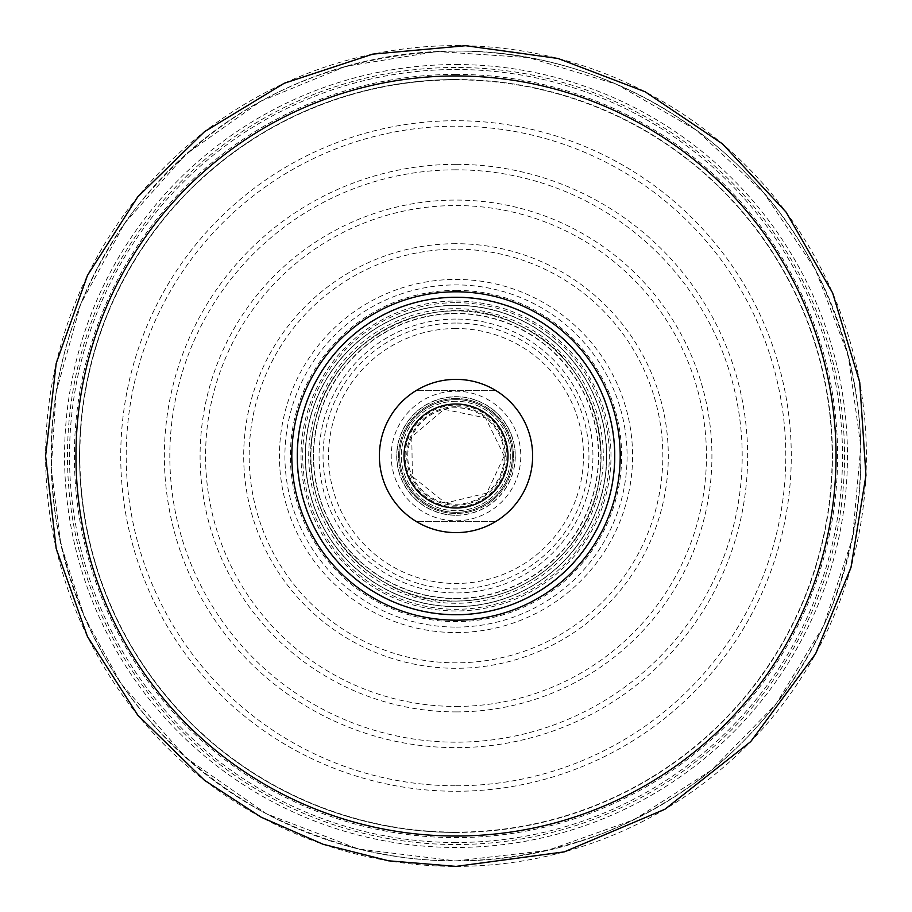 <?xml version="1.0" encoding="UTF-8"?>
<svg xmlns="http://www.w3.org/2000/svg" width="912" height="912" viewBox="0 0 912 912"><rect width="100%" height="100%" fill="white"/><g stroke="black" fill="none" stroke-linecap="round" stroke-linejoin="round"><path stroke-width="0.68" stroke-dasharray="4.56 3.42" d="M456 51.061A404.928 404.928 0 0 1 860.939 456A404.928 404.928 0 0 1 456 860.928A404.928 404.928 0 0 1 51.072 456A404.928 404.928 0 0 1 456 51.061A404.928 404.928 0 0 0 105.325 658.464A404.928 404.928 0 0 0 806.687 658.464A404.928 404.928 0 0 0 456 51.061C325.196 53.99 218.538 106.237 136.048 207.811C66.462 300.629 39.797 404.472 56.054 519.338C79.412 648.09 147.71 745.252 260.923 810.836C372.427 869.216 487.133 876.443 605.066 832.496C707.803 790.054 781.994 718.166 827.629 616.808C876.899 495.592 871.302 376.964 810.848 260.912C742.288 133.312 600.86 49.67 456 51.061M456 45.6A410.4 410.4 0 0 1 866.4 456A410.4 410.4 0 0 1 456 866.389A410.4 410.4 0 0 1 45.611 456A410.4 410.4 0 0 1 456 45.6M456 610.983A154.983 154.983 0 0 1 321.788 378.503A154.983 154.983 0 0 1 590.224 378.503A154.983 154.983 0 0 1 456 610.983M456 601.088A145.099 145.099 0 0 1 330.349 383.45A145.099 145.099 0 0 1 581.662 383.45A145.099 145.099 0 0 1 456 601.088A145.099 145.099 0 0 1 330.349 383.45A145.099 145.099 0 0 1 581.662 383.45A145.099 145.099 0 0 1 456 601.088C369.246 604.861 291.954 513.855 314.401 424.342C332.207 333.792 440.884 284.362 517.788 324.706C601.772 360.616 628.505 480.225 567.811 548.488C538.365 582.643 501.098 600.176 456 601.088M456 606.571A150.571 150.571 0 0 1 325.607 380.703A150.571 150.571 0 0 1 586.405 380.703A150.571 150.571 0 0 1 456 606.571A150.571 150.571 0 0 1 325.607 380.703A150.571 150.571 0 0 1 586.405 380.703A150.571 150.571 0 0 1 456 606.571M456 842.494A386.494 386.494 0 0 1 69.506 456A386.494 386.494 0 0 1 456 69.494A386.494 386.494 0 0 1 842.506 456A386.494 386.494 0 0 1 456 842.494M456 64.535A391.453 391.453 0 0 1 847.465 456A391.453 391.453 0 0 1 456 847.453A391.453 391.453 0 0 1 64.547 456A391.453 391.453 0 0 1 456 64.535M456 401.269A54.731 54.731 0 0 0 408.61 483.36A54.731 54.731 0 0 0 503.401 483.36A54.731 54.731 0 0 0 456 401.269A54.731 54.731 0 0 0 408.61 483.36A54.731 54.731 0 0 0 503.401 483.36A54.731 54.731 0 0 0 456 401.269M456 399.627A56.373 56.373 0 0 0 407.185 484.181A56.373 56.373 0 0 0 504.826 484.181A56.373 56.373 0 0 0 456 399.627A56.373 56.373 0 0 0 407.185 484.181A56.373 56.373 0 0 0 504.826 484.181A56.373 56.373 0 0 0 456 399.627M456 305.246A150.742 150.742 0 0 0 325.459 531.365A150.742 150.742 0 0 0 586.553 531.365A150.742 150.742 0 0 0 456 305.246M456 291.692A164.308 164.308 0 0 0 313.717 538.148A164.308 164.308 0 0 0 598.295 538.148A164.308 164.308 0 0 0 456 291.692M456 67.477A388.512 388.512 0 0 0 119.54 650.256A388.512 388.512 0 0 0 792.471 650.256A388.512 388.512 0 0 0 456 67.477M456 791.263A335.263 335.263 0 0 0 746.358 288.363A335.263 335.263 0 0 0 165.653 288.363A335.263 335.263 0 0 0 456 791.263M456 785.791A329.791 329.791 0 0 0 741.616 291.099A329.791 329.791 0 0 0 170.396 291.099A329.791 329.791 0 0 0 456 785.791M456 164.342A291.658 291.658 0 0 0 203.422 601.817A291.658 291.658 0 0 0 708.578 601.817A291.658 291.658 0 0 0 456 164.342M456 169.814A286.174 286.174 0 0 0 208.164 599.081A286.174 286.174 0 0 0 703.847 599.081A286.174 286.174 0 0 0 456 169.814M456 711.907A255.919 255.919 0 0 0 677.639 328.035A255.919 255.919 0 0 0 234.373 328.035A255.919 255.919 0 0 0 456 711.907M456 706.435A250.447 250.447 0 0 0 672.896 330.771A250.447 250.447 0 0 0 239.115 330.771A250.447 250.447 0 0 0 456 706.435M456 243.698A212.302 212.302 0 0 0 272.141 562.145A212.302 212.302 0 0 0 639.859 562.145A212.302 212.302 0 0 0 456 243.698M456 249.17A206.83 206.83 0 0 0 276.883 559.409A206.83 206.83 0 0 0 635.128 559.409A206.83 206.83 0 0 0 456 249.17M456 632.563A176.563 176.563 0 0 0 608.92 367.707A176.563 176.563 0 0 0 303.092 367.707A176.563 176.563 0 0 0 456 632.563M456 627.091A171.091 171.091 0 0 0 604.177 370.454A171.091 171.091 0 0 0 307.834 370.454A171.091 171.091 0 0 0 456 627.091M456 323.042A132.947 132.947 0 0 0 340.86 522.473A132.947 132.947 0 0 0 571.14 522.473A132.947 132.947 0 0 0 456 323.042M456 328.514A127.475 127.475 0 0 0 345.602 519.737A127.475 127.475 0 0 0 566.409 519.737A127.475 127.475 0 0 0 456 328.514M456 520.786A64.786 64.786 0 0 0 512.111 423.601A64.786 64.786 0 0 0 399.901 423.601A64.786 64.786 0 0 0 456 520.786M456 515.303A59.314 59.314 0 0 0 507.368 426.337A59.314 59.314 0 0 0 404.643 426.337A59.314 59.314 0 0 0 456 515.303M456 398.533A57.467 57.467 0 0 0 406.239 484.728A57.467 57.467 0 0 0 505.772 484.728A57.467 57.467 0 0 0 456 398.533A57.467 57.467 0 0 0 406.239 484.728A57.467 57.467 0 0 0 505.772 484.728A57.467 57.467 0 0 0 456 398.533M456 291.806A164.183 164.183 0 0 0 313.819 538.091A164.183 164.183 0 0 0 598.192 538.091A164.183 164.183 0 0 0 456 291.806M532.631 456A76.619 76.619 0 0 0 417.696 389.641A76.619 76.619 0 0 0 417.696 522.348A76.619 76.619 0 0 0 532.631 456M495.467 390.325A76.619 76.619 0 0 0 416.545 390.325A76.619 76.619 0 0 1 495.467 390.325L416.545 390.325L495.467 390.325M495.467 521.675A76.619 76.619 0 0 1 416.545 521.675A76.619 76.619 0 0 0 495.467 521.675L416.545 521.675L495.467 521.675M512.373 456A56.373 56.373 0 0 1 427.819 504.815A56.373 56.373 0 0 1 427.819 407.174A56.373 56.373 0 0 1 512.373 456A56.373 56.373 0 0 1 456 512.362A56.373 56.373 0 0 1 399.638 456A56.373 56.373 0 0 1 456 399.627A56.373 56.373 0 0 1 512.373 456M405.11 456A50.901 50.901 0 0 1 481.456 411.916A50.901 50.901 0 0 1 481.456 500.072A50.901 50.901 0 0 1 405.11 456M456 832.451A376.462 376.462 0 0 1 129.983 267.763A376.462 376.462 0 0 1 782.029 267.763A376.462 376.462 0 0 1 456 832.451M456 603.288A147.288 147.288 0 0 1 328.445 382.356A147.288 147.288 0 0 1 583.566 382.356A147.288 147.288 0 0 1 456 603.288M456 302.681A153.307 153.307 0 0 1 609.319 456A153.307 153.307 0 0 1 456 609.307A153.307 153.307 0 0 1 302.693 456A153.307 153.307 0 0 1 456 302.681M456 290.358A165.631 165.631 0 0 1 621.642 456A165.631 165.631 0 0 1 456 621.631A165.631 165.631 0 0 1 290.369 456A165.631 165.631 0 0 1 456 290.358M456 406.741A49.259 49.259 0 0 0 413.353 480.624A49.259 49.259 0 0 0 498.659 480.624A49.259 49.259 0 0 0 456 406.741M456 319.075A136.914 136.914 0 0 0 337.429 524.457A136.914 136.914 0 0 0 574.583 524.457A136.914 136.914 0 0 0 456 319.075M456 313.603A142.386 142.386 0 0 0 313.614 456A142.386 142.386 0 0 0 456 598.386A142.386 142.386 0 0 0 598.397 456A142.386 142.386 0 0 0 456 313.603M456 598.625A142.637 142.637 0 0 0 598.637 456A142.637 142.637 0 0 0 456 313.363A142.637 142.637 0 0 0 313.375 456A142.637 142.637 0 0 0 456 598.625M456 297.141A158.859 158.859 0 0 0 318.436 535.424A158.859 158.859 0 0 0 593.575 535.424A158.859 158.859 0 0 0 456 297.141M456 296.993A159.007 159.007 0 0 0 318.299 535.492A159.007 159.007 0 0 0 593.712 535.492A159.007 159.007 0 0 0 456 296.993M456 79.538A376.462 376.462 0 0 0 129.983 644.225A376.462 376.462 0 0 0 782.029 644.225A376.462 376.462 0 0 0 456 79.538M456 74.385A381.615 381.615 0 0 0 125.514 646.802A381.615 381.615 0 0 0 786.497 646.802A381.615 381.615 0 0 0 456 74.385M456 79.846A376.154 376.154 0 0 0 130.245 644.066A376.154 376.154 0 0 0 781.755 644.066A376.154 376.154 0 0 0 456 79.846M515.155 456A59.143 59.143 0 0 1 426.428 507.22A59.143 59.143 0 0 1 426.428 404.768A59.143 59.143 0 0 1 515.155 456M504.256 456A48.256 48.256 0 0 1 431.878 497.781A48.256 48.256 0 0 1 431.878 414.208A48.256 48.256 0 0 1 504.256 456M456 860.928L547.439 850.463L634.148 819.637L711.656 770.024L775.964 704.178L823.741 625.518L852.526 538.114L860.825 446.458L848.217 355.292L815.351 269.325L763.914 193.013L696.586 130.279L616.82 84.371L528.755 57.65L436.928 51.517L346.093 66.268L260.923 101.152L185.843 154.367L124.705 223.155L80.689 303.97L56.054 392.65L51.277 468.711L60.83 544.327L84.371 616.808L121.091 683.601L185.843 757.633L266.521 813.857L358.382 848.981L456 860.928M504.211 456L485.549 417.913L444.019 409.306L411.768 436.848L412.395 476.52L445.489 503.036L486.734 493.13L504.211 456"/><path stroke-width="1.37" d="M456 291.806A164.183 164.183 0 0 0 313.819 538.091A164.183 164.183 0 0 0 598.192 538.091A164.183 164.183 0 0 0 456 291.806M532.631 456A76.619 76.619 0 0 1 417.696 522.348A76.619 76.619 0 0 1 417.696 389.641A76.619 76.619 0 0 1 532.631 456M507.995 456A51.995 51.995 0 0 1 430.008 501.019A51.995 51.995 0 0 1 430.008 410.97A51.995 51.995 0 0 1 507.995 456M456 836.03A380.03 380.03 0 0 1 126.882 265.973A380.03 380.03 0 0 1 785.129 265.973A380.03 380.03 0 0 1 456 836.03M456 297.278A158.711 158.711 0 0 0 318.55 535.355A158.711 158.711 0 0 0 593.461 535.355A158.711 158.711 0 0 0 456 297.278M456 866.4L388.626 860.825L323.065 844.273L261.117 817.175L204.47 780.273L137.735 715.099L87.449 636.553L56.202 548.671L45.6 456L56.202 363.318L87.449 275.435L137.735 196.889L204.47 131.716L284.191 83.288L372.78 54.116L465.667 45.703L558.064 58.482L645.194 91.793L722.543 143.914L786.121 212.165L832.656 293.003L859.731 382.265L865.955 475.323L850.999 567.389L815.647 653.71L750.724 741.604L664.916 809.252L564.3 851.854L456 866.4"/></g></svg>
